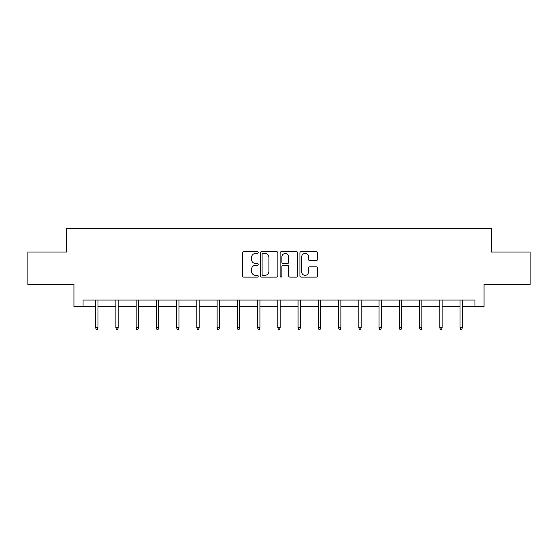 <?xml version="1.0" encoding="UTF-8"?>
<svg xmlns="http://www.w3.org/2000/svg" width="558" height="558" viewBox="0 0 558 558"><rect width="100%" height="100%" fill="white"/><g stroke="black" fill="none" stroke-linecap="round" stroke-linejoin="round"><path stroke-width="0.84" d="M258.235 252.544A0.893 0.893 0 0 0 257.35 251.651L243.811 251.651A1.276 1.276 0 0 0 242.542 252.927L242.542 275.854A1.276 1.276 0 0 0 243.811 277.124L257.35 277.124A0.893 0.893 0 0 0 258.235 276.231A0.893 0.893 0 0 0 257.35 275.345L255.592 275.345A4.073 4.073 0 0 1 251.519 271.265L251.519 269.354A4.073 4.073 0 0 1 255.592 265.28L257.35 265.28A0.893 0.893 0 0 0 258.235 264.387A0.893 0.893 0 0 0 257.35 263.495L255.592 263.495A4.073 4.073 0 0 1 251.519 259.421L251.519 257.51A4.073 4.073 0 0 1 255.592 253.437L257.35 253.437A0.893 0.893 0 0 0 258.235 252.544M316.226 260.628A1.276 1.276 0 0 0 317.502 259.358L317.502 252.927A1.276 1.276 0 0 0 316.226 251.651L301.194 251.651A1.276 1.276 0 0 0 299.918 252.927L299.918 275.854A1.276 1.276 0 0 0 301.194 277.124L316.226 277.124A1.276 1.276 0 0 0 317.502 275.854L317.502 268.084A1.276 1.276 0 0 0 316.226 266.808L309.795 266.808A1.276 1.276 0 0 0 308.518 268.084L308.518 271.934A3.411 3.411 0 0 1 305.114 275.345A3.411 3.411 0 0 1 301.704 271.934L301.704 256.84A3.411 3.411 0 0 1 305.114 253.437A3.411 3.411 0 0 1 308.518 256.84L308.518 259.358A1.276 1.276 0 0 0 309.795 260.628L316.226 260.628M83.051 306.565L83.051 300.071L474.949 300.071L474.949 306.565L484.03 306.565L484.03 284.503L530.1 284.503L530.1 252.063L491.431 252.063L491.431 228.703L66.569 228.703L66.569 252.063L27.9 252.063L27.9 284.503L73.97 284.503L73.97 306.565L95.641 306.565M277.884 252.927A1.276 1.276 0 0 0 276.615 251.651L261.583 251.651A1.276 1.276 0 0 0 260.307 252.927L260.307 275.854A1.276 1.276 0 0 0 261.583 277.124L276.615 277.124A1.276 1.276 0 0 0 277.884 275.854L277.884 252.927M281.385 251.651L296.417 251.651A1.276 1.276 0 0 1 297.693 252.927L297.693 275.854A1.276 1.276 0 0 1 296.417 277.124L289.986 277.124A1.276 1.276 0 0 1 288.709 275.854L288.709 266.557A1.276 1.276 0 0 0 287.44 265.28L283.171 265.28A1.276 1.276 0 0 0 281.895 266.557L281.895 276.231A0.893 0.893 0 0 1 281.009 277.124A0.893 0.893 0 0 1 280.116 276.231L280.116 252.927A1.276 1.276 0 0 1 281.385 251.651M97.978 306.565L115.883 306.565M118.219 306.565L136.124 306.565M138.461 306.565L156.373 306.565M158.702 306.565L176.614 306.565M178.951 306.565L196.855 306.565M199.192 306.565L217.104 306.565M219.434 306.565L237.345 306.565M239.682 306.565L257.587 306.565M259.923 306.565L277.835 306.565M280.165 306.565L298.077 306.565M300.413 306.565L318.318 306.565M320.655 306.565L338.566 306.565M340.896 306.565L358.808 306.565M361.145 306.565L379.049 306.565M381.386 306.565L399.298 306.565M401.627 306.565L419.539 306.565M421.876 306.565L439.781 306.565M442.117 306.565L460.022 306.565M462.359 306.565L474.949 306.565M262.985 253.437A0.893 0.893 0 0 0 262.093 254.322L262.093 274.452A0.893 0.893 0 0 0 262.985 275.345L264.827 275.345A4.073 4.073 0 0 0 268.907 271.265L268.907 257.51A4.073 4.073 0 0 0 264.827 253.437L262.985 253.437M288.709 256.903A3.411 3.411 0 0 0 285.305 253.499A3.411 3.411 0 0 0 281.895 256.903L281.895 262.225A1.276 1.276 0 0 0 283.171 263.495L287.44 263.495A1.276 1.276 0 0 0 288.709 262.225L288.709 256.903M95.641 327.609L96.157 329.297L97.455 329.297L97.978 327.609L95.641 327.609L95.641 300.071M97.978 327.609L97.978 300.071M115.883 327.609L116.399 329.297L117.696 329.297L118.219 327.609L115.883 327.609L115.883 300.071M118.219 327.609L118.219 300.071M136.124 327.609L136.647 329.297L137.945 329.297L138.461 327.609L136.124 327.609L136.124 300.071M138.461 327.609L138.461 300.071M156.373 327.609L156.889 329.297L158.186 329.297L158.702 327.609L156.373 327.609L156.373 300.071M158.702 327.609L158.702 300.071M176.614 327.609L177.13 329.297L178.427 329.297L178.951 327.609L176.614 327.609L176.614 300.071M178.951 327.609L178.951 300.071M196.855 327.609L197.379 329.297L198.676 329.297L199.192 327.609L196.855 327.609L196.855 300.071M199.192 327.609L199.192 300.071M217.104 327.609L217.62 329.297L218.917 329.297L219.434 327.609L217.104 327.609L217.104 300.071M219.434 327.609L219.434 300.071M237.345 327.609L237.861 329.297L239.159 329.297L239.682 327.609L237.345 327.609L237.345 300.071M239.682 327.609L239.682 300.071M257.587 327.609L258.11 329.297L259.407 329.297L259.923 327.609L257.587 327.609L257.587 300.071M259.923 327.609L259.923 300.071M277.835 327.609L278.351 329.297L279.649 329.297L280.165 327.609L277.835 327.609L277.835 300.071M280.165 327.609L280.165 300.071M298.077 327.609L298.593 329.297L299.89 329.297L300.413 327.609L298.077 327.609L298.077 300.071M300.413 327.609L300.413 300.071M318.318 327.609L318.841 329.297L320.139 329.297L320.655 327.609L318.318 327.609L318.318 300.071M320.655 327.609L320.655 300.071M338.566 327.609L339.083 329.297L340.38 329.297L340.896 327.609L338.566 327.609L338.566 300.071M340.896 327.609L340.896 300.071M358.808 327.609L359.324 329.297L360.621 329.297L361.145 327.609L358.808 327.609L358.808 300.071M361.145 327.609L361.145 300.071M379.049 327.609L379.573 329.297L380.87 329.297L381.386 327.609L379.049 327.609L379.049 300.071M381.386 327.609L381.386 300.071M399.298 327.609L399.814 329.297L401.111 329.297L401.627 327.609L399.298 327.609L399.298 300.071M401.627 327.609L401.627 300.071M419.539 327.609L420.055 329.297L421.353 329.297L421.876 327.609L419.539 327.609L419.539 300.071M421.876 327.609L421.876 300.071M439.781 327.609L440.304 329.297L441.601 329.297L442.117 327.609L439.781 327.609L439.781 300.071M442.117 327.609L442.117 300.071M460.022 327.609L460.545 329.297L461.843 329.297L462.359 327.609L460.022 327.609L460.022 300.071M462.359 327.609L462.359 300.071"/></g></svg>
